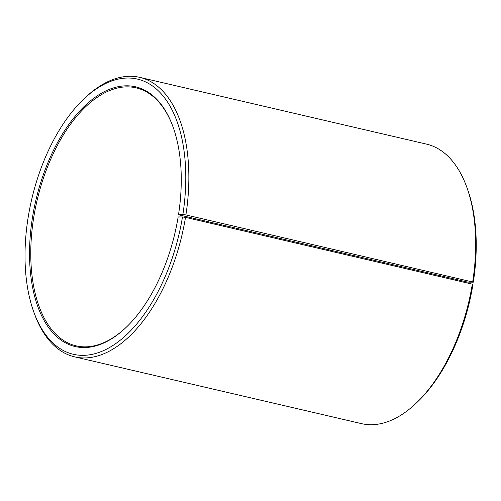 <?xml version="1.0" encoding="UTF-8"?>
<svg xmlns="http://www.w3.org/2000/svg" width="501" height="501" viewBox="0 0 501 501"><rect width="100%" height="100%" fill="white"/><g stroke="black" fill="none" stroke-linecap="round" stroke-linejoin="round"><path stroke-width="0.75" d="M126.484 327.047A132.452 70.973 103.1 0 1 76.089 345.859A132.452 70.973 103.1 0 1 37.005 200.763A132.452 70.973 103.1 0 1 136.159 87.857A132.452 70.973 103.1 0 1 173.064 126.997M178.751 214.841L467.752 282.126L473.32 282.163L185.896 214.929L182.871 214.534L178.751 214.841M330.572 251.158A132.452 70.973 103.1 0 1 330.854 250.256M330.829 251.22A133.335 71.443 103.1 0 1 331.111 250.312M416.406 402.954A143.486 76.885 103.1 0 0 472.318 284.161L472.931 284.581A141.282 75.701 103.1 0 1 417.878 401.545L416.406 402.954A143.486 76.885 103.1 0 1 361.497 423.639L74.674 356.862A143.486 76.885 103.1 0 1 34.544 314.046L33.849 312.136A141.282 75.701 103.1 0 1 83.366 99.455A141.282 75.701 103.1 0 1 162.036 94.727A141.282 75.701 103.1 0 1 182.871 214.534M83.366 99.455L84.838 98.046A143.486 76.885 103.1 0 1 139.754 77.361L426.57 144.138A143.486 76.885 103.1 0 1 466.7 186.954L467.395 188.864A141.282 75.701 103.1 0 1 473.32 282.163M466.7 186.954A143.486 76.885 103.1 0 1 472.712 281.706M472.318 284.161L185.502 217.384A143.486 76.885 103.1 0 1 74.674 356.862M139.754 77.361A143.486 76.885 103.1 0 1 185.896 214.929M185.502 217.384L182.483 216.958A141.282 75.701 103.1 0 1 112.85 345.533A141.282 75.701 103.1 0 1 33.849 312.136M182.483 216.958L178.149 216.939A133.335 71.443 103.1 0 1 126.189 327.328A133.335 71.443 103.1 0 1 33.949 293.642A133.335 71.443 103.1 0 1 75.288 116.082A133.335 71.443 103.1 0 1 172.926 126.609A133.335 71.443 103.1 0 1 178.513 214.66"/></g></svg>
